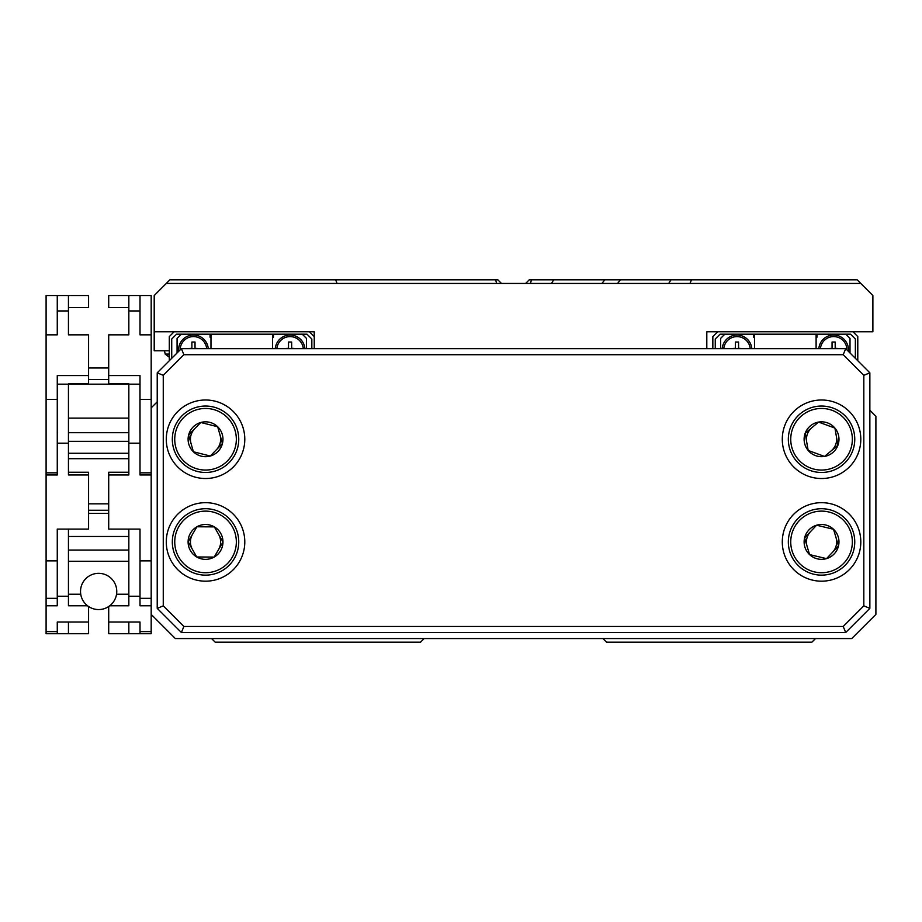 <?xml version="1.0" encoding="UTF-8"?>
<svg xmlns="http://www.w3.org/2000/svg" width="922" height="922" viewBox="0 0 922 922"><rect width="100%" height="100%" fill="white"/><g stroke="black" fill="none" stroke-linecap="round" stroke-linejoin="round"><path stroke-width="1.38" d="M811.867 427.67A15.098 15.098 0 0 0 806.669 441.845M831.218 450.846A15.098 15.098 0 0 0 836.427 436.671M194.703 428.742A15.098 15.098 0 0 0 191.015 443.39M216.37 449.775A15.098 15.098 0 0 0 220.058 435.126M192.502 534.311A15.098 15.098 0 0 0 192.421 549.408M218.572 549.547A15.098 15.098 0 0 0 218.652 534.449M810.588 531.545A15.098 15.098 0 0 0 807.073 546.227M832.508 552.313A15.098 15.098 0 0 0 836.024 537.618M157.224 401.819L151.185 407.858L151.185 614.398L175.341 638.554L851.744 638.554L875.9 614.398L875.9 416.306L869.861 410.267M424.155 638.554L420.536 642.185L215.195 642.185L211.576 638.554M815.509 638.554L811.879 642.185L606.549 642.185L602.919 638.554M501.464 283.446L497.845 279.815L495.587 279.815L496.647 283.446M668.704 283.446L670.986 279.815L620.402 279.815L617.556 283.446M601.928 283.446L604.809 279.815L553.707 279.815L551.471 283.446M314.241 348.666L314.241 331.759L154.205 331.759L154.205 350.775L169.302 350.775L164.473 350.775L165.188 354.083L169.302 354.083M309.642 331.759L314.241 331.759M154.205 331.759L154.205 295.524L166.283 283.446L860.802 283.446L872.88 295.524L872.88 331.759L706.805 331.759L706.805 348.666L706.805 331.759M604.809 279.815L620.402 279.815M530.438 283.446L531.487 279.815L553.707 279.815M166.283 283.446L169.902 279.815L495.587 279.815M531.487 279.815L529.24 279.815L525.621 283.446M670.986 279.815L857.183 279.815L860.802 283.446M337.095 283.446L335.596 279.815M691.488 279.815L689.99 283.446M164.473 350.775L165.188 354.083L169.302 356.814M810.104 470.439A33.215 33.215 0 0 1 790.361 427.82A33.215 33.215 0 0 1 832.981 408.077A33.215 33.215 0 0 1 852.735 450.697A33.215 33.215 0 0 1 810.104 470.439A33.215 33.215 0 0 0 852.735 450.697A33.215 33.215 0 0 0 832.981 408.077M818.563 422.08A17.437 17.437 0 0 0 808.168 450.432A17.437 17.437 0 0 0 837.914 445.257A17.437 17.437 0 0 0 818.563 422.08L805.183 433.259L808.168 450.432L824.533 456.436L837.914 445.257L834.929 428.085L819.497 422.426M824.533 456.436L823.6 456.09M835.24 447.493L837.914 445.257M835.528 431.519L834.929 428.085M807.856 431.023L805.183 433.259L805.77 436.694M808.168 450.432L809.09 450.777M813.826 574.233A33.215 33.215 0 0 1 789.244 534.207A33.215 33.215 0 0 1 829.258 509.624A33.215 33.215 0 0 1 853.853 549.639A33.215 33.215 0 0 1 813.826 574.233A33.215 33.215 0 0 0 853.853 549.639A33.215 33.215 0 0 0 829.258 509.624M816.581 525.217A17.437 17.437 0 0 0 809.562 554.583A17.437 17.437 0 0 0 838.501 545.974A17.437 17.437 0 0 0 816.581 525.217L804.595 537.872L809.562 554.583L826.515 558.64L838.501 545.974L833.534 529.263L817.537 525.448M826.515 558.64L825.547 558.409M836.104 548.509L838.501 545.974M834.525 532.605L833.534 529.263M806.992 535.348L804.595 537.872L805.586 541.214M809.562 554.583L810.519 554.813M213.65 407.051A33.215 33.215 0 0 1 237.749 447.366A33.215 33.215 0 0 1 197.423 471.465A33.215 33.215 0 0 1 173.324 431.15A33.215 33.215 0 0 1 213.65 407.051A33.215 33.215 0 0 0 173.324 431.15A33.215 33.215 0 0 0 197.423 471.465M210.308 456.033A17.437 17.437 0 0 0 217.673 426.748A17.437 17.437 0 0 0 188.63 435A17.437 17.437 0 0 0 210.308 456.033L222.444 443.517L217.673 426.748L200.766 422.483L188.63 435L193.401 451.768L209.34 455.791M200.766 422.483L201.734 422.725M191.061 432.499L188.63 435M192.444 448.415L193.401 451.768M220.012 446.018L222.444 443.517L221.487 440.163M217.673 426.748L216.716 426.506M205.721 508.714A33.215 33.215 0 0 1 238.752 542.113A33.215 33.215 0 0 1 205.352 575.144A33.215 33.215 0 0 1 172.322 541.744A33.215 33.215 0 0 1 205.721 508.714A33.215 33.215 0 0 0 172.322 541.744A33.215 33.215 0 0 0 205.352 575.144M214.169 557.072A17.437 17.437 0 0 0 214.342 526.877A17.437 17.437 0 0 0 188.1 541.825A17.437 17.437 0 0 0 214.169 557.072L222.974 542.021L214.342 526.877L196.905 526.785L188.1 541.825L196.732 556.98L213.178 557.072M196.905 526.785L197.896 526.785M189.863 538.817L188.1 541.825M195.015 553.949L196.732 556.98M221.211 545.029L222.974 542.021L221.245 538.99M214.342 526.877L213.351 526.877M206.689 348.666A13.288 13.288 0 0 0 192.859 336.599A13.288 13.288 0 0 0 180.17 349.876M208.268 348.666A14.856 14.856 0 0 0 192.859 335.032A14.856 14.856 0 0 0 178.672 351.374M303.315 348.666A13.288 13.288 0 0 0 276.854 348.666M304.894 348.666A14.856 14.856 0 0 0 290.084 335.02A14.856 14.856 0 0 0 275.275 348.666M309.412 331.759L314.241 336.588M169.302 360.744L169.302 336.588L174.131 331.759M210.977 348.666L210.977 334.179L272.578 334.179L272.578 348.666M171.723 358.335L171.723 339.008L176.551 334.179L210.977 334.179M272.578 334.179L307.003 334.179L311.832 339.008L311.832 348.666M210.066 334.179L210.066 337.198L210.977 337.198M177.07 352.988L177.07 338.397L181.3 334.179M302.255 334.179L306.484 338.397L306.484 348.666M272.578 337.198L273.477 337.198L273.477 334.179M282.236 348.666L288.517 348.309L288.517 342.027L291.663 342.027L291.663 348.309L297.944 348.666M185.61 348.666L191.891 348.309L191.891 342.027L195.026 342.027L195.026 348.309L201.307 348.666M750.231 348.666A13.288 13.288 0 0 0 723.77 348.666M751.799 348.666A14.856 14.856 0 0 0 737.001 335.02A14.856 14.856 0 0 0 722.191 348.666M846.915 349.876A13.288 13.288 0 0 0 834.226 336.599A13.288 13.288 0 0 0 820.396 348.666M848.401 351.374A14.856 14.856 0 0 0 834.226 335.032A14.856 14.856 0 0 0 818.817 348.666M852.954 331.759L857.783 336.588L857.783 360.744M712.844 348.666L712.844 336.588L717.673 331.759M754.507 348.666L754.507 334.179L816.108 334.179L816.108 348.666M715.253 348.666L715.253 339.008L720.082 334.179L754.507 334.179M816.108 334.179L850.533 334.179L855.362 339.008L855.362 358.335M753.608 334.179L753.608 337.198L754.507 337.198M720.601 348.666L720.601 338.397L724.83 334.179M845.785 334.179L850.015 338.397L850.015 352.988M816.108 337.198L817.019 337.198L817.019 334.179M825.778 348.666L832.059 348.309L832.059 342.027L835.194 342.027L835.194 348.309L841.475 348.666M729.141 348.666L735.422 348.309L735.422 342.027L738.568 342.027L738.568 348.309L744.849 348.666M166.283 439.264A39.254 39.254 0 0 0 205.537 478.518A39.254 39.254 0 0 0 244.791 439.264A39.254 39.254 0 0 0 205.537 399.998A39.254 39.254 0 0 0 166.283 439.264M166.283 541.929A39.254 39.254 0 0 0 205.537 581.183A39.254 39.254 0 0 0 244.791 541.929A39.254 39.254 0 0 0 205.537 502.674A39.254 39.254 0 0 0 166.283 541.929M782.294 541.929A39.254 39.254 0 0 0 821.548 581.183A39.254 39.254 0 0 0 860.802 541.929A39.254 39.254 0 0 0 821.548 502.674A39.254 39.254 0 0 0 782.294 541.929M782.294 439.264A39.254 39.254 0 0 0 821.548 478.518A39.254 39.254 0 0 0 860.802 439.264A39.254 39.254 0 0 0 821.548 399.998A39.254 39.254 0 0 0 782.294 439.264M157.224 608.359L157.224 372.822L181.38 348.666L845.705 348.666L869.861 372.822L869.861 608.359L845.705 632.515L181.38 632.515L157.224 608.359L163.263 605.858L183.881 626.476L843.204 626.476L863.822 605.858L863.822 375.323L843.204 354.705L183.881 354.705L163.263 375.323L163.263 605.858M183.881 626.476L181.38 632.515M843.204 626.476L845.705 632.515M157.224 372.822L163.263 375.323M863.822 605.858L869.861 608.359M181.38 348.666L183.881 354.705M863.822 375.323L869.861 372.822M845.705 348.666L843.204 354.705M57.268 622.05L57.268 633.725L57.268 622.05L88.581 622.05L88.581 633.725L68.447 633.725L68.447 622.05M46.1 605.777L46.1 598.355L57.268 598.355L57.268 529.101L57.268 605.777L46.1 605.777L46.1 633.725L68.447 633.725M128.838 633.725L140.006 633.725L140.006 622.05L108.704 622.05L108.704 633.725L128.838 633.725L128.838 622.05M128.838 561.256L68.447 561.256M88.581 622.05L88.581 606.515M87.555 605.777L68.447 605.777L68.447 529.101M88.581 513.393L108.704 513.393M68.447 594.229L80.744 594.229M140.006 631.605L151.185 631.605L151.185 633.725L140.006 633.725L140.006 622.05M151.185 631.605L151.185 614.398M151.185 605.777L140.006 605.777L140.006 529.101L108.704 529.101L108.704 472.248L128.838 472.248L128.838 458.695L68.447 458.695L68.447 472.248L88.581 472.248L88.581 474.957L68.447 474.957L68.447 383.771L88.581 383.771L88.581 334.847L68.447 334.847L68.447 295.524L88.581 295.524L88.581 307.602L68.447 307.602M109.718 605.777L128.838 605.777L128.838 529.101M128.838 536.489L68.447 536.489M68.447 550.054L128.838 550.054M108.704 606.515L108.704 622.05M116.541 594.229L128.838 594.229M46.1 598.355L46.1 295.524L57.268 295.524L57.268 334.847L46.1 334.847M57.268 529.101L88.581 529.101L88.581 474.957M57.268 384.013L57.268 474.957L46.1 474.957M68.447 453.267L128.838 453.267M46.1 399.445L57.268 399.445L57.268 472.836L46.1 472.836M88.581 510.258L108.704 510.258M151.185 598.355L140.006 598.355L140.006 529.101M151.185 474.957L140.006 474.957L140.006 384.013M108.704 474.957L128.838 474.957L128.838 383.771L108.704 383.771L108.704 375.554L140.006 375.554L140.006 399.445L151.185 399.445L151.185 334.847L140.006 334.847L140.006 295.524L151.185 295.524L151.185 334.847M88.581 503.838L108.704 503.838M151.185 472.836L140.006 472.836L140.006 399.445M57.268 399.445L57.268 375.554L88.581 375.554M128.838 441.327L68.447 441.327M139.948 432.695L139.948 384.174L57.337 384.174L57.337 432.695M68.447 432.695L128.838 432.695M151.185 407.858L151.185 399.445M108.704 375.554L108.704 334.847L128.838 334.847L128.838 295.524L140.006 295.524L140.006 334.847M68.447 418.115L128.838 418.115M57.268 334.847L57.268 295.524L68.447 295.524M128.838 307.602L108.704 307.602L108.704 295.524L128.838 295.524M88.581 379.484L108.704 379.484L88.581 379.484M88.581 367.993L108.704 367.993L88.581 367.993M116.76 591.451A18.117 18.117 0 0 0 98.642 573.334A18.117 18.117 0 0 0 80.525 591.451A18.117 18.117 0 0 0 98.642 609.569A18.117 18.117 0 0 0 116.76 591.451M832.151 410.336A30.795 30.795 0 0 0 792.632 428.649A30.795 30.795 0 0 0 810.945 468.18A30.795 30.795 0 0 0 850.464 449.867A30.795 30.795 0 0 0 832.151 410.336M828.705 511.964A30.795 30.795 0 0 0 791.583 534.772A30.795 30.795 0 0 0 814.391 571.882A30.795 30.795 0 0 0 851.502 549.086A30.795 30.795 0 0 0 828.705 511.964M198.023 469.125A30.795 30.795 0 0 0 235.41 446.778A30.795 30.795 0 0 0 213.063 409.391A30.795 30.795 0 0 0 175.664 431.738A30.795 30.795 0 0 0 198.023 469.125M205.364 572.723A30.795 30.795 0 0 0 236.343 542.101A30.795 30.795 0 0 0 205.71 511.122A30.795 30.795 0 0 0 174.742 541.756A30.795 30.795 0 0 0 205.364 572.723M46.1 631.605L57.268 631.605M57.268 596.234L68.447 596.234M140.006 596.234L128.838 596.234M46.1 560.876L57.268 560.876M57.268 443.171L68.447 443.171M140.006 560.876L151.185 560.876M140.006 443.171L128.838 443.171M57.268 310.956L68.447 310.956M140.006 310.956L128.838 310.956M165.188 354.083L168.703 356.814"/></g></svg>
